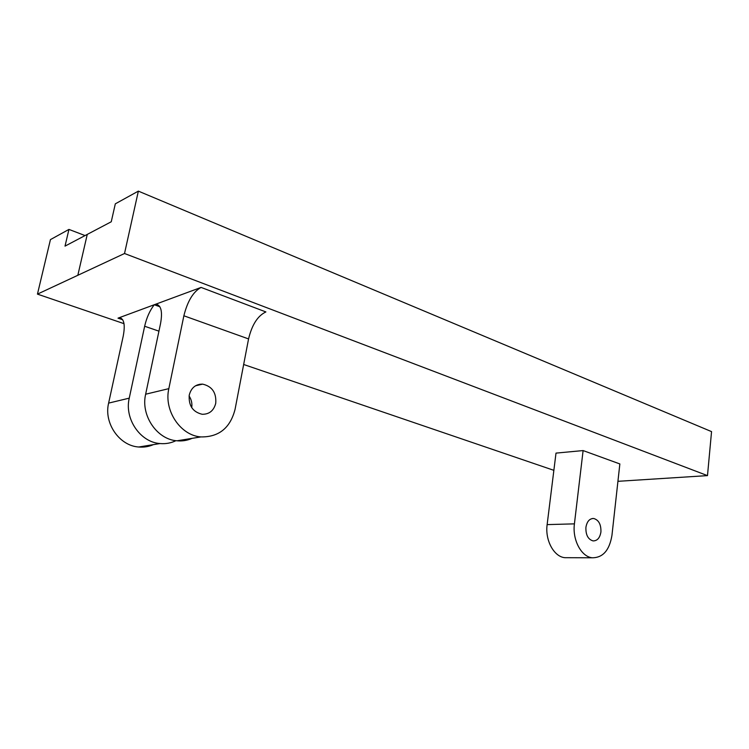 <?xml version="1.0" encoding="UTF-8"?>
<svg xmlns="http://www.w3.org/2000/svg" width="749" height="749" viewBox="0 0 749 749"><rect width="100%" height="100%" fill="white"/><g stroke="black" fill="none" stroke-linecap="round" stroke-linejoin="round"><path stroke-width="1.12" d="M585.905 527.38C586.944 521.463 589.538 518.495 593.695 518.486C598.741 519.965 601.147 524.459 600.923 531.968C599.912 537.922 597.299 540.9 593.086 540.909C588.059 539.411 585.671 534.898 585.905 527.38M567.995 557.696L564.84 557.687C553.914 556.769 544.916 540.179 547.135 524.609L556.001 453.108L583.106 450.57L619.854 463.94L611.952 535.348C609.471 550.281 602.917 557.762 592.281 557.78C581.318 556.853 572.236 539.823 574.417 523.86L583.106 450.57M553.867 470.335L243.668 364.491M123.997 323.662L37.45 294.123L124.521 253.508L707.487 475.615L617.934 481.317M153.414 444.625C148.779 446.657 143.902 447.453 138.762 447.003C119.494 445.889 103.643 423.232 108.614 403.112L123.182 336.32C125.177 325.871 124.287 319.757 120.523 317.979L118.005 318.156L201.088 287.419C193.279 291.651 187.54 301.098 183.87 315.778L248.565 338.923C251.973 324.757 257.74 315.75 265.895 311.93L201.088 287.419M138.359 191.126L115.318 203.831L111.255 221.77L65.023 246.121L68.945 229.409L50.445 239.605L37.45 294.123L124.521 253.508L138.359 191.126L711.55 431.611L707.487 475.615M192.128 438.343C187.353 440.468 182.307 441.292 176.998 440.796C157.065 439.551 140.559 415.489 145.643 394.217L160.52 323.68C162.496 312.876 161.419 306.5 157.299 304.562L154.257 304.74L159.865 306.753M154.257 304.74C149.809 310.535 146.607 317.698 144.651 326.246L158.947 331.161M248.565 338.923L235.064 409.338C230.271 427.969 218.886 437.163 200.91 436.92C180.584 435.581 163.685 410.639 168.834 388.647L183.87 315.778M215.74 403.299C213.783 410.695 209.28 414.347 202.202 414.281C192.774 412.016 188.458 405.602 189.254 395.032C191.248 387.729 195.704 384.097 202.623 384.134C212.136 386.344 216.508 392.729 215.74 403.299M191.725 407.643C192.324 403.439 191.444 399.554 189.094 395.978M175.949 440.684C170.978 443.09 165.688 444.045 160.08 443.548C140.438 442.35 124.222 418.916 129.249 398.15L144.651 326.246M199.88 384.218L199.758 384.799M85.058 235.57L68.945 229.409M65.023 246.121L111.255 221.77M87.259 234.409L77.83 275.286M547.135 524.609L574.417 523.86M118.005 318.156L122.696 319.767M168.834 388.647L145.643 394.217M108.614 403.112L129.249 398.15M592.216 518.533L593.695 518.486M564.84 557.687L592.281 557.78M195.48 385.81L202.623 384.134M200.91 436.92L176.998 440.796M160.08 443.548L138.762 447.003"/></g></svg>
